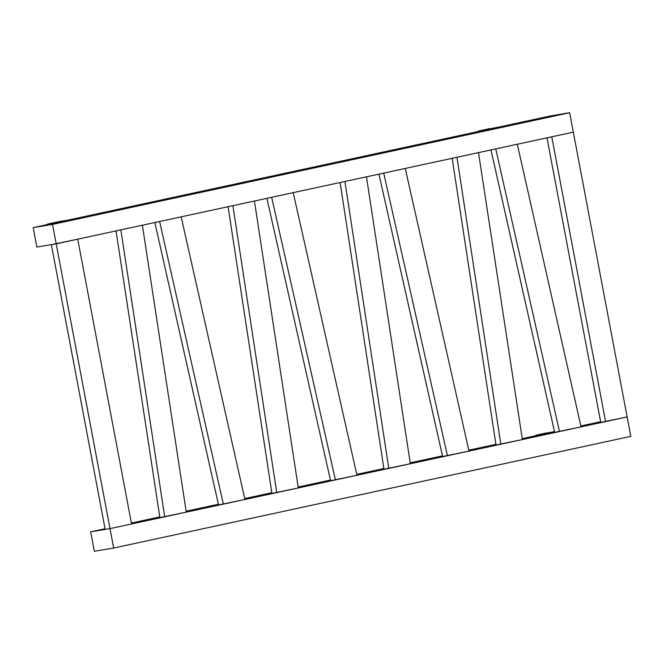 <?xml version="1.0" encoding="UTF-8"?>
<svg xmlns="http://www.w3.org/2000/svg" width="664" height="664" viewBox="0 0 664 664"><rect width="100%" height="100%" fill="white"/><g stroke="black" fill="none" stroke-linecap="round" stroke-linejoin="round"><path stroke-width="1" d="M33.2 227.644L550.323 115.968L569.654 112.731L52.531 224.415L33.2 227.644L36.869 247.066L56.199 243.829L52.531 224.415L569.654 112.731L573.322 132.153L56.199 243.829L573.322 132.153L569.654 112.731L550.323 115.968L33.2 227.644L36.869 247.066L56.199 243.829L52.531 224.415L33.2 227.644M90.677 531.847L105.045 528.743L90.677 531.847L94.346 551.269L113.677 548.032L110.008 528.619L90.677 531.847L94.346 551.269L113.677 548.032L630.8 436.356L113.677 548.032L110.008 528.619L627.131 416.934L110.008 528.619L90.677 531.847M131.381 523.058L159.775 516.924L131.381 523.058M186.119 511.238L218.381 504.266L186.119 511.238M244.709 498.581L271.817 492.729L244.709 498.581M298.161 487.044L330.431 480.072L298.161 487.044M356.759 474.386L383.858 468.535L356.759 474.386M410.203 462.841L442.473 455.877L410.203 462.841M468.801 450.192L495.908 444.332L468.801 450.192M522.244 438.647L554.515 431.675L522.244 438.647M580.842 425.989L600.621 421.723L580.842 425.989M627.131 416.934L630.8 436.356L627.131 416.934L600.754 422.395L546.987 137.838L600.754 422.395L605.585 421.59L551.776 136.801L605.585 421.59L627.131 416.934L573.322 132.153L627.131 416.934M551.776 136.801L573.322 132.153L551.776 136.801M51.36 244.642L105.178 529.424L51.36 244.642L56.199 243.829L110.008 528.619L105.178 529.424L110.008 528.619L56.199 243.829L77.746 239.181L131.555 523.962L110.008 528.619L131.555 523.962L77.746 239.181L51.36 244.642M495.751 148.902L559.503 431.542L554.664 432.347L490.97 149.94L554.664 432.347L581.05 426.886L517.298 144.246L495.751 148.902L517.298 144.246L581.05 426.886L559.503 431.542L495.751 148.902M383.709 173.096L447.453 455.736L442.622 456.541L378.928 174.134L442.622 456.541L469 451.08L405.256 168.448L383.709 173.096L405.256 168.448L469 451.08L447.453 455.736L383.709 173.096M271.667 197.299L335.411 479.931L330.581 480.744L266.887 198.328L330.581 480.744L356.958 475.283L293.214 192.643L271.667 197.299L293.214 192.643L356.958 475.283L335.411 479.931L271.667 197.299M159.617 221.494L223.37 504.134L218.539 504.939L154.837 222.523L218.539 504.939L244.916 499.477L181.164 216.837L159.617 221.494L181.164 216.837L244.916 499.477L223.37 504.134L159.617 221.494M522.385 439.551L478.512 152.629L456.965 157.277L500.839 444.208L522.385 439.551L478.512 152.629L456.965 157.277L500.839 444.208L496.008 445.013L522.385 439.551M496.008 445.013L452.167 158.314L496.008 445.013M410.344 463.754L366.47 176.823L344.923 181.48L388.797 468.402L410.344 463.754L366.47 176.823L344.923 181.48L388.797 468.402L383.966 469.216L410.344 463.754M383.966 469.216L340.126 182.509L383.966 469.216M298.302 487.949L254.428 201.018L232.881 205.674L276.755 492.605L298.302 487.949L254.428 201.018L232.881 205.674L276.755 492.605L271.925 493.41L298.302 487.949M271.925 493.41L228.084 206.712L271.925 493.41M186.26 512.143L142.387 225.221L120.84 229.868L164.713 516.799L186.26 512.143L142.387 225.221L120.84 229.868L164.713 516.799L159.875 517.605L186.26 512.143M159.875 517.605L116.042 230.906L159.875 517.605M489.899 128.559L478.246 131.074L499.336 126.982M478.113 131.563L480.628 131.016L478.097 131.563L478.246 131.074L478.113 131.563M58.955 221.627L47.31 224.142L56.764 222.556L47.31 224.142L58.947 221.627L68.4 220.041M47.177 224.631L49.692 224.083L47.161 224.631L47.31 224.142L47.177 224.631M547.377 432.762L535.724 435.277L545.177 433.692L535.724 435.277L554.49 431.567M535.591 435.767L538.106 435.219L535.582 435.767L535.724 435.277L535.591 435.767"/></g></svg>
